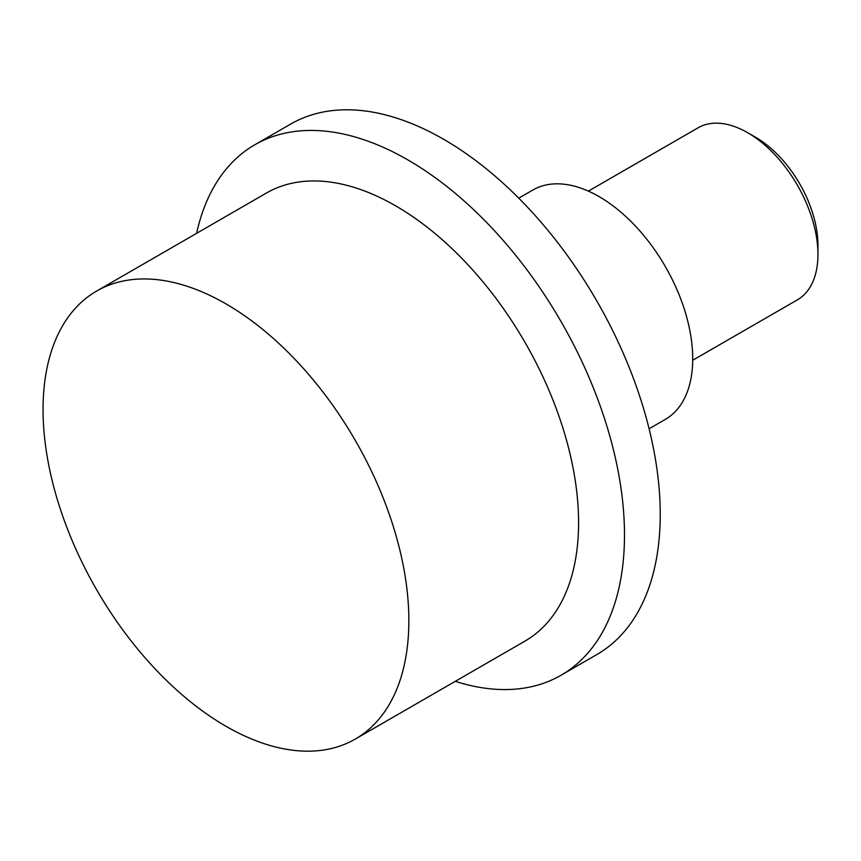 <?xml version="1.0" encoding="UTF-8"?>
<svg xmlns="http://www.w3.org/2000/svg" width="861" height="861" viewBox="0 0 861 861"><rect width="100%" height="100%" fill="white"/><g stroke="black" fill="none" stroke-linecap="round" stroke-linejoin="round"><path stroke-width="1.29" d="M747.714 132.734L755.635 137.297A88.123 50.885 -120 0 1 817.95 245.234L817.95 254.382A99.327 57.343 -120 0 0 747.714 132.734A99.327 57.343 -120 0 0 698.056 127.815L588.386 191.12M355.281 739.072L525.016 641.079A258.666 149.34 -120 0 0 578.581 522.67A258.666 149.34 -120 0 0 465.683 262.357A258.666 149.34 -120 0 0 266.35 193.068L96.626 291.061A258.666 149.34 -120 0 0 43.05 409.47A258.666 149.34 -120 0 0 155.959 669.783A258.666 149.34 -120 0 0 355.281 739.072A258.666 149.34 -120 0 0 408.857 620.663A258.666 149.34 -120 0 0 295.947 360.361A258.666 149.34 -120 0 0 96.626 291.061M455.275 681.342A306.258 176.817 -120 0 0 561.06 675.228A306.258 176.817 -120 0 0 624.494 535.025A306.258 176.817 -120 0 0 490.802 226.82A306.258 176.817 -120 0 0 254.802 144.777A306.258 176.817 -120 0 0 196.62 233.331M561.06 675.228L596.802 654.586A306.258 176.817 -120 0 0 660.236 514.394A306.258 176.817 -120 0 0 526.555 206.188A306.258 176.817 -120 0 0 290.555 124.135L254.802 144.777M518.763 198.159L532.851 190.023A132.433 76.457 60 0 1 599.073 196.588A132.433 76.457 60 0 1 685.593 313.286A132.433 76.457 60 0 1 665.284 419.415L649.086 428.767M692.707 360.275L797.383 299.854A99.327 57.343 -120 0 0 817.95 254.382"/></g></svg>
